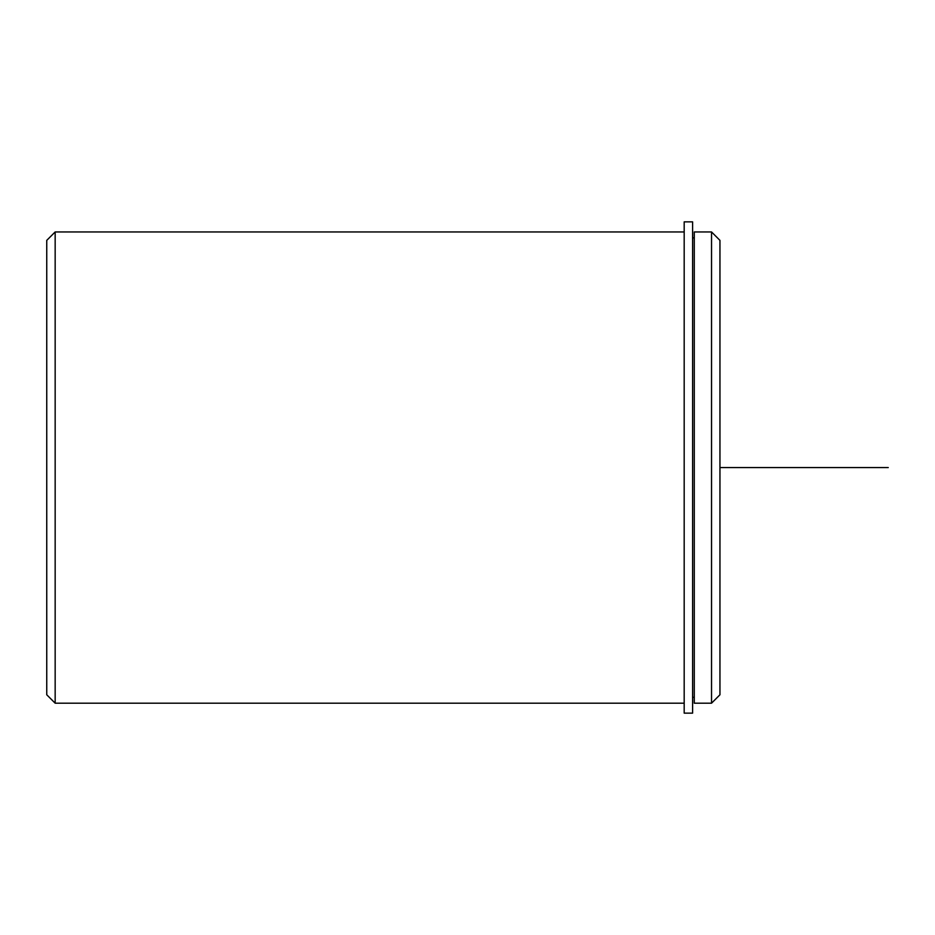 <?xml version="1.0" encoding="UTF-8"?>
<svg xmlns="http://www.w3.org/2000/svg" width="935" height="935" viewBox="0 0 935 935"><rect width="100%" height="100%" fill="white"/><g stroke="black" fill="none" stroke-linecap="round" stroke-linejoin="round"><path stroke-width="1.4" d="M694.284 354.61L694.284 231.95L711.535 231.95L711.535 703.19L694.284 703.19L694.284 354.61M711.535 703.19L719.95 694.775L719.95 240.365L711.535 231.95M684.186 703.19L55.165 703.19L55.165 231.95L684.186 231.95M55.165 703.19L46.75 694.775L46.75 240.365L55.165 231.95M684.186 221.852L684.186 713.148L692.601 713.148L692.601 221.852L684.186 221.852M719.95 467.57L888.25 467.57M694.284 697.3L692.601 697.3M694.284 237.841L692.601 237.841"/></g></svg>
